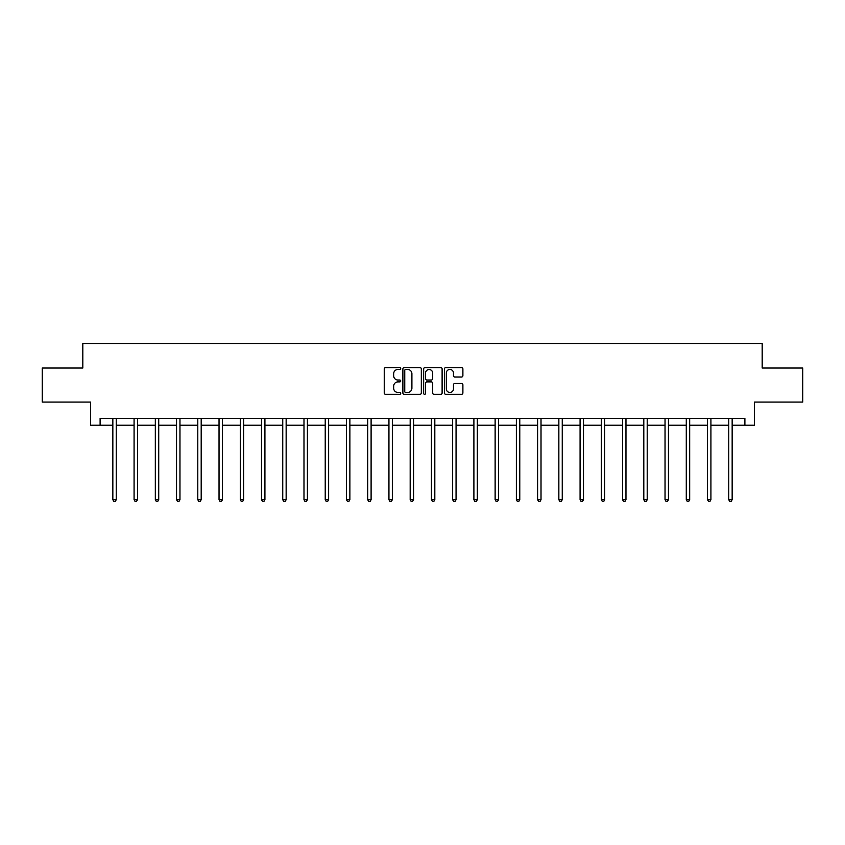 <?xml version="1.0" encoding="UTF-8"?>
<svg xmlns="http://www.w3.org/2000/svg" width="845" height="845" viewBox="0 0 845 845"><rect width="100%" height="100%" fill="white"/><g stroke="black" fill="none" stroke-linecap="round" stroke-linejoin="round"><path stroke-width="1.27" d="M400.72 368.536A0.94 0.94 0 0 0 399.78 367.596L385.584 367.596A1.341 1.341 0 0 0 384.243 368.938L384.243 392.988A1.341 1.341 0 0 0 385.584 394.33L399.78 394.33A0.94 0.94 0 0 0 400.72 393.39A0.94 0.94 0 0 0 399.78 392.46L397.942 392.46A4.278 4.278 0 0 1 393.664 388.182L393.664 386.176A4.278 4.278 0 0 1 397.942 381.898L399.78 381.898A0.94 0.94 0 0 0 400.72 380.958A0.94 0.94 0 0 0 399.78 380.028L397.942 380.028A4.278 4.278 0 0 1 393.664 375.75L393.664 373.743A4.278 4.278 0 0 1 397.942 369.466L399.78 369.466A0.94 0.94 0 0 0 400.72 368.536M461.55 377.018A1.341 1.341 0 0 0 462.891 375.687L462.891 368.938A1.341 1.341 0 0 0 461.55 367.596L445.79 367.596A1.341 1.341 0 0 0 444.449 368.938L444.449 392.988A1.341 1.341 0 0 0 445.79 394.33L461.55 394.33A1.341 1.341 0 0 0 462.891 392.988L462.891 384.834A1.341 1.341 0 0 0 461.55 383.503L454.811 383.503A1.341 1.341 0 0 0 453.469 384.834L453.469 388.88A3.57 3.57 0 0 1 449.899 392.46A3.57 3.57 0 0 1 446.318 388.88L446.318 373.046A3.57 3.57 0 0 1 449.899 369.466A3.57 3.57 0 0 1 453.469 373.046L453.469 375.687A1.341 1.341 0 0 0 454.811 377.018L461.55 377.018M100.111 425.204L100.111 418.402L744.889 418.402L744.889 425.204L754.416 425.204L754.416 402.062L802.75 402.062L802.75 368.029L762.179 368.029L762.179 343.524L82.821 343.524L82.821 368.029L42.25 368.029L42.25 402.062L90.584 402.062L90.584 425.204L112.839 425.204M421.328 368.938A1.341 1.341 0 0 0 419.997 367.596L404.227 367.596A1.341 1.341 0 0 0 402.885 368.938L402.885 392.988A1.341 1.341 0 0 0 404.227 394.33L419.997 394.33A1.341 1.341 0 0 0 421.328 392.988L421.328 368.938M425.003 367.596L440.773 367.596A1.341 1.341 0 0 1 442.115 368.938L442.115 392.988A1.341 1.341 0 0 1 440.773 394.33L434.024 394.33A1.341 1.341 0 0 1 432.693 392.988L432.693 383.239A1.341 1.341 0 0 0 431.351 381.898L426.873 381.898A1.341 1.341 0 0 0 425.542 383.239L425.542 393.39A0.94 0.94 0 0 1 424.602 394.33A0.94 0.94 0 0 1 423.672 393.39L423.672 368.938A1.341 1.341 0 0 1 425.003 367.596M116.24 425.204L134.08 425.204M137.481 425.204L155.322 425.204M158.723 425.204L176.552 425.204M179.964 425.204L197.793 425.204M201.194 425.204L219.035 425.204M222.436 425.204L240.276 425.204M243.677 425.204L261.506 425.204M264.918 425.204L282.748 425.204M286.149 425.204L303.989 425.204M307.39 425.204L325.23 425.204M328.631 425.204L346.461 425.204M349.872 425.204L367.702 425.204M371.103 425.204L388.943 425.204M392.344 425.204L410.184 425.204M413.585 425.204L431.415 425.204M434.816 425.204L452.656 425.204M456.057 425.204L473.897 425.204M477.298 425.204L495.128 425.204M498.539 425.204L516.369 425.204M519.77 425.204L537.61 425.204M541.011 425.204L558.851 425.204M562.252 425.204L580.082 425.204M583.494 425.204L601.323 425.204M604.724 425.204L622.564 425.204M625.965 425.204L643.805 425.204M647.207 425.204L665.036 425.204M668.448 425.204L686.277 425.204M689.678 425.204L707.519 425.204M710.92 425.204L728.76 425.204M732.161 425.204L744.889 425.204M405.695 369.466A0.94 0.94 0 0 0 404.755 370.406L404.755 391.52A0.94 0.94 0 0 0 405.695 392.46L407.628 392.46A4.278 4.278 0 0 0 411.906 388.182L411.906 373.743A4.278 4.278 0 0 0 407.628 369.466L405.695 369.466M432.693 373.11A3.57 3.57 0 0 0 429.112 369.54A3.57 3.57 0 0 0 425.542 373.11L425.542 378.687A1.341 1.341 0 0 0 426.873 380.028L431.351 380.028A1.341 1.341 0 0 0 432.693 378.687L432.693 373.11M116.42 418.402L116.346 418.602A1.363 1.363 0 0 0 116.24 419.109L116.24 499.712L112.839 499.712L112.839 419.109A1.363 1.363 0 0 0 112.744 418.602L112.66 418.402M116.24 499.712L115.226 501.476L113.864 501.476L112.839 499.712M137.661 418.402L137.577 418.602A1.363 1.363 0 0 0 137.481 419.109L137.481 499.712L134.08 499.712L134.08 419.109A1.363 1.363 0 0 0 133.985 418.602L133.901 418.402M137.481 499.712L136.457 501.476L135.105 501.476L134.08 499.712M158.902 418.402L158.818 418.602A1.363 1.363 0 0 0 158.723 419.109L158.723 499.712L155.322 499.712L155.322 419.109A1.363 1.363 0 0 0 155.216 418.602L155.142 418.402M158.723 499.712L157.698 501.476L156.336 501.476L155.322 499.712M180.143 418.402L180.059 418.602A1.363 1.363 0 0 0 179.964 419.109L179.964 499.712L176.552 499.712L176.552 419.109A1.363 1.363 0 0 0 176.457 418.602L176.373 418.402M179.964 499.712L178.939 501.476L177.577 501.476L176.552 499.712M201.374 418.402L201.3 418.602A1.363 1.363 0 0 0 201.194 419.109L201.194 499.712L197.793 499.712L197.793 419.109A1.363 1.363 0 0 0 197.698 418.602L197.614 418.402M201.194 499.712L200.18 501.476L198.818 501.476L197.793 499.712M222.615 418.402L222.531 418.602A1.363 1.363 0 0 0 222.436 419.109L222.436 499.712L219.035 499.712L219.035 419.109A1.363 1.363 0 0 0 218.939 418.602L218.855 418.402M222.436 499.712L221.411 501.476L220.059 501.476L219.035 499.712M243.856 418.402L243.772 418.602A1.363 1.363 0 0 0 243.677 419.109L243.677 499.712L240.276 499.712L240.276 419.109A1.363 1.363 0 0 0 240.17 418.602L240.096 418.402M243.677 499.712L242.652 501.476L241.29 501.476L240.276 499.712M265.087 418.402L265.013 418.602A1.363 1.363 0 0 0 264.918 419.109L264.918 499.712L261.506 499.712L261.506 419.109A1.363 1.363 0 0 0 261.411 418.602L261.327 418.402M264.918 499.712L263.893 501.476L262.531 501.476L261.506 499.712M286.328 418.402L286.254 418.602A1.363 1.363 0 0 0 286.149 419.109L286.149 499.712L282.748 499.712L282.748 419.109A1.363 1.363 0 0 0 282.652 418.602L282.568 418.402M286.149 499.712L285.135 501.476L283.772 501.476L282.748 499.712M307.569 418.402L307.485 418.602A1.363 1.363 0 0 0 307.39 419.109L307.39 499.712L303.989 499.712L303.989 419.109A1.363 1.363 0 0 0 303.883 418.602L303.809 418.402M307.39 499.712L306.365 501.476L305.003 501.476L303.989 499.712M328.811 418.402L328.726 418.602A1.363 1.363 0 0 0 328.631 419.109L328.631 499.712L325.23 499.712L325.23 419.109A1.363 1.363 0 0 0 325.124 418.602L325.05 418.402M328.631 499.712L327.606 501.476L326.244 501.476L325.23 499.712M350.041 418.402L349.967 418.602A1.363 1.363 0 0 0 349.872 419.109L349.872 499.712L346.461 499.712L346.461 419.109A1.363 1.363 0 0 0 346.365 418.602L346.281 418.402M349.872 499.712L348.848 501.476L347.485 501.476L346.461 499.712M371.282 418.402L371.208 418.602A1.363 1.363 0 0 0 371.103 419.109L371.103 499.712L367.702 499.712L367.702 419.109A1.363 1.363 0 0 0 367.607 418.602L367.522 418.402M371.103 499.712L370.089 501.476L368.726 501.476L367.702 499.712M392.524 418.402L392.439 418.602A1.363 1.363 0 0 0 392.344 419.109L392.344 499.712L388.943 499.712L388.943 419.109A1.363 1.363 0 0 0 388.837 418.602L388.763 418.402M392.344 499.712L391.32 501.476L389.957 501.476L388.943 499.712M413.765 418.402L413.68 418.602A1.363 1.363 0 0 0 413.585 419.109L413.585 499.712L410.184 499.712L410.184 419.109A1.363 1.363 0 0 0 410.078 418.602L410.005 418.402M413.585 499.712L412.561 501.476L411.198 501.476L410.184 499.712M434.995 418.402L434.921 418.602A1.363 1.363 0 0 0 434.816 419.109L434.816 499.712L431.415 499.712L431.415 419.109A1.363 1.363 0 0 0 431.32 418.602L431.235 418.402M434.816 499.712L433.802 501.476L432.439 501.476L431.415 499.712M456.237 418.402L456.163 418.602A1.363 1.363 0 0 0 456.057 419.109L456.057 499.712L452.656 499.712L452.656 419.109A1.363 1.363 0 0 0 452.561 418.602L452.476 418.402M456.057 499.712L455.043 501.476L453.68 501.476L452.656 499.712M477.478 418.402L477.393 418.602A1.363 1.363 0 0 0 477.298 419.109L477.298 499.712L473.897 499.712L473.897 419.109A1.363 1.363 0 0 0 473.791 418.602L473.718 418.402M477.298 499.712L476.274 501.476L474.911 501.476L473.897 499.712M498.719 418.402L498.634 418.602A1.363 1.363 0 0 0 498.539 419.109L498.539 499.712L495.128 499.712L495.128 419.109A1.363 1.363 0 0 0 495.033 418.602L494.959 418.402M498.539 499.712L497.515 501.476L496.152 501.476L495.128 499.712M519.95 418.402L519.876 418.602A1.363 1.363 0 0 0 519.77 419.109L519.77 499.712L516.369 499.712L516.369 419.109A1.363 1.363 0 0 0 516.274 418.602L516.189 418.402M519.77 499.712L518.756 501.476L517.393 501.476L516.369 499.712M541.191 418.402L541.117 418.602A1.363 1.363 0 0 0 541.011 419.109L541.011 499.712L537.61 499.712L537.61 419.109A1.363 1.363 0 0 0 537.515 418.602L537.431 418.402M541.011 499.712L539.997 501.476L538.635 501.476L537.61 499.712M562.432 418.402L562.347 418.602A1.363 1.363 0 0 0 562.252 419.109L562.252 499.712L558.851 499.712L558.851 419.109A1.363 1.363 0 0 0 558.746 418.602L558.672 418.402M562.252 499.712L561.228 501.476L559.865 501.476L558.851 499.712M583.673 418.402L583.589 418.602A1.363 1.363 0 0 0 583.494 419.109L583.494 499.712L580.082 499.712L580.082 419.109A1.363 1.363 0 0 0 579.987 418.602L579.913 418.402M583.494 499.712L582.469 501.476L581.106 501.476L580.082 499.712M604.904 418.402L604.83 418.602A1.363 1.363 0 0 0 604.724 419.109L604.724 499.712L601.323 499.712L601.323 419.109A1.363 1.363 0 0 0 601.228 418.602L601.144 418.402M604.724 499.712L603.71 501.476L602.348 501.476L601.323 499.712M626.145 418.402L626.06 418.602A1.363 1.363 0 0 0 625.965 419.109L625.965 499.712L622.564 499.712L622.564 419.109A1.363 1.363 0 0 0 622.469 418.602L622.385 418.402M625.965 499.712L624.941 501.476L623.589 501.476L622.564 499.712M647.386 418.402L647.302 418.602A1.363 1.363 0 0 0 647.207 419.109L647.207 499.712L643.805 499.712L643.805 419.109A1.363 1.363 0 0 0 643.7 418.602L643.626 418.402M647.207 499.712L646.182 501.476L644.819 501.476L643.805 499.712M668.627 418.402L668.543 418.602A1.363 1.363 0 0 0 668.448 419.109L668.448 499.712L665.036 499.712L665.036 419.109A1.363 1.363 0 0 0 664.941 418.602L664.857 418.402M668.448 499.712L667.423 501.476L666.061 501.476L665.036 499.712M689.858 418.402L689.784 418.602A1.363 1.363 0 0 0 689.678 419.109L689.678 499.712L686.277 499.712L686.277 419.109A1.363 1.363 0 0 0 686.182 418.602L686.098 418.402M689.678 499.712L688.664 501.476L687.302 501.476L686.277 499.712M711.099 418.402L711.015 418.602A1.363 1.363 0 0 0 710.92 419.109L710.92 499.712L707.519 499.712L707.519 419.109A1.363 1.363 0 0 0 707.423 418.602L707.339 418.402M710.92 499.712L709.895 501.476L708.543 501.476L707.519 499.712M732.34 418.402L732.256 418.602A1.363 1.363 0 0 0 732.161 419.109L732.161 499.712L728.76 499.712L728.76 419.109A1.363 1.363 0 0 0 728.654 418.602L728.58 418.402M732.161 499.712L731.136 501.476L729.774 501.476L728.76 499.712"/></g></svg>
